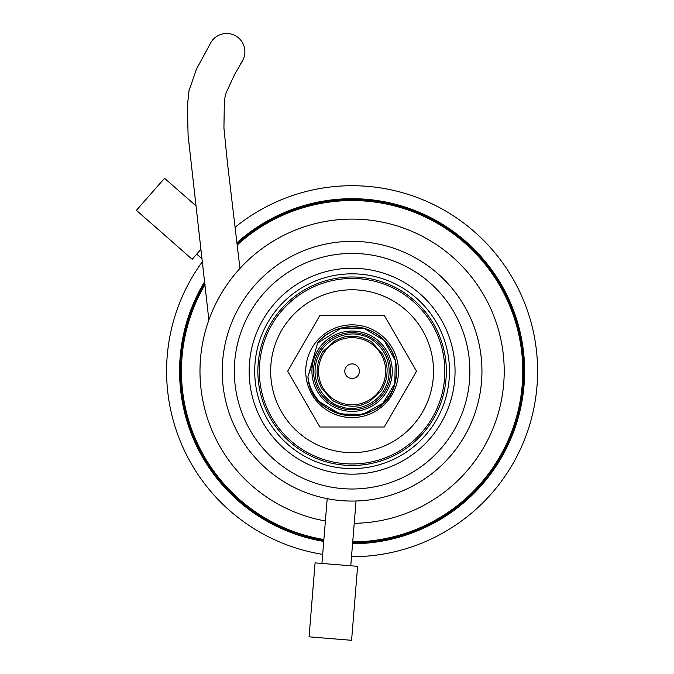 <?xml version="1.0" encoding="UTF-8"?>
<svg xmlns="http://www.w3.org/2000/svg" width="674" height="674" viewBox="0 0 674 674"><rect width="100%" height="100%" fill="white"/><g stroke="black" fill="none" stroke-linecap="round" stroke-linejoin="round"><path stroke-width="1.01" d="M352.098 417.594A46.38 46.38 0 0 1 311.936 348.028A46.38 46.38 0 0 1 392.26 348.028A46.38 46.38 0 0 1 352.098 417.594M319.889 315.432L384.306 315.432L416.515 371.214L384.306 427.004L319.889 427.004L287.68 371.214L319.889 315.432M325.382 520.968A152.113 152.113 0 0 1 201.037 353.353A152.113 152.113 0 0 1 361.045 219.37A152.113 152.113 0 0 1 504.211 371.214A152.113 152.113 0 0 1 354.229 523.31M237.299 244.932A170.665 170.665 0 0 1 522.763 371.214A170.665 170.665 0 0 1 352.713 541.879M323.874 539.529A170.665 170.665 0 0 1 205.048 284.596M211.105 42.133A18.257 18.257 0 0 1 244.889 51.738A18.257 18.257 0 0 1 242.126 61.401L240.66 63.432M323.79 540.548A171.685 171.685 0 0 1 204.862 282.912M237.155 243.685A171.685 171.685 0 0 1 512.265 309.4A171.685 171.685 0 0 1 352.637 542.899M237.037 242.674A172.519 172.519 0 0 1 524.616 371.214A172.519 172.519 0 0 1 352.561 543.733M323.722 541.382A172.519 172.519 0 0 1 204.711 281.555M235.226 227.163A185.502 185.502 0 0 1 537.599 371.214A185.502 185.502 0 0 1 351.508 556.716M322.661 554.373A185.502 185.502 0 0 1 202.436 261.613M352.098 278.463A92.751 92.751 0 0 1 432.422 417.594A92.751 92.751 0 0 1 271.774 417.594A92.751 92.751 0 0 1 352.098 278.463M307.976 376.673L317.665 342.948C333.647 322.214 366.791 321.54 384.163 340.286C395.394 352.797 398.974 367.204 394.913 383.523C384.618 428.9 311.337 423.794 307.908 376.901L317.606 343.167C333.504 322.341 366.707 321.582 384.096 340.353C395.301 352.831 398.882 367.212 394.829 383.498C384.525 428.891 311.186 423.617 307.976 376.673L317.606 343.167C333.504 322.341 366.707 321.582 384.096 340.353C395.301 352.831 398.882 367.212 394.829 383.498C384.525 428.891 311.186 423.617 307.976 376.673L317.606 343.167C333.504 322.341 366.707 321.582 384.096 340.353C395.301 352.831 398.882 367.212 394.829 383.498C384.525 428.891 311.186 423.617 307.976 376.673L317.606 343.167L341.364 328.078L364.373 328.491L384.096 340.353L395.242 360.48L394.829 383.498L382.967 403.212L362.831 414.358L339.822 413.946L320.099 402.083L339.822 413.946L362.831 414.358L382.967 403.212L394.829 383.498L395.242 360.48L384.096 340.353L364.373 328.491L341.364 328.078L317.606 343.167C333.504 322.341 366.707 321.582 384.096 340.353C395.301 352.831 398.882 367.212 394.829 383.498C384.525 428.891 311.186 423.617 307.976 376.673L317.606 343.167C333.504 322.341 366.707 321.582 384.096 340.353C395.301 352.831 398.882 367.212 394.829 383.498C384.525 428.891 311.186 423.617 307.976 376.673L317.606 343.167C333.504 322.341 366.707 321.582 384.096 340.353C395.301 352.831 398.882 367.212 394.829 383.498C384.525 428.891 311.186 423.617 307.976 376.673L317.606 343.167C333.504 322.341 366.707 321.582 384.096 340.353C395.301 352.831 398.882 367.212 394.829 383.498C384.525 428.891 311.186 423.617 307.976 376.673L317.606 343.167C333.504 322.341 366.707 321.582 384.096 340.353C395.301 352.831 398.882 367.212 394.829 383.498C384.525 428.891 311.186 423.617 307.976 376.673L317.606 343.167C333.504 322.341 366.707 321.582 384.096 340.353C395.301 352.831 398.882 367.212 394.829 383.498C384.525 428.891 311.186 423.617 307.976 376.673L317.606 343.167C333.504 322.341 366.707 321.582 384.096 340.353C395.301 352.831 398.882 367.212 394.829 383.498C384.525 428.891 311.186 423.617 307.976 376.673L317.606 343.167L341.364 328.078L364.373 328.491L384.096 340.353L395.242 360.48L394.829 383.498L382.967 403.212L362.831 414.358L339.822 413.946L320.099 402.083M313.494 360.127L312.787 359.924L308.161 376.025L313.494 360.127A40.17 40.17 0 0 1 381.004 343.327A40.17 40.17 0 0 1 361.795 410.196A40.17 40.17 0 0 1 313.494 360.127M307.951 376.758L307.908 376.901A44.551 44.551 0 0 0 368.611 412.589A44.551 44.551 0 0 0 388.056 344.919A44.551 44.551 0 0 0 317.665 342.948L312.787 359.924M352.098 409.775A38.561 38.561 0 0 1 313.916 365.847A38.561 38.561 0 0 1 362.73 334.152A38.561 38.561 0 0 1 352.098 409.775A38.561 38.561 0 0 1 313.916 365.847A38.561 38.561 0 0 1 362.73 334.152A38.561 38.561 0 0 1 352.098 409.775M361.769 337.556C368.493 340.143 371.947 341.794 372.141 342.493L382.739 354.254C385.848 361.407 387.188 365.333 386.741 366.024L386.859 366.917C386.455 365.198 388.249 370.026 385.764 380.886C383.169 387.609 381.526 391.063 380.827 391.257L369.066 401.864C361.904 404.973 357.978 406.304 357.287 405.858L356.394 405.975C358.121 405.571 353.286 407.374 342.426 404.88C335.703 402.285 332.248 400.642 332.055 399.943L321.456 388.182C318.347 381.029 317.007 377.103 317.454 376.412L317.336 375.519C317.74 377.238 315.946 372.41 318.431 361.542C321.026 354.827 322.669 351.365 323.368 351.171L335.13 340.572C342.291 337.463 346.217 336.132 346.908 336.579L347.801 336.452C346.082 336.865 350.901 335.062 361.769 337.556M361.365 338.955A33.565 33.565 0 0 1 352.098 404.779A33.565 33.565 0 0 1 318.861 366.538A33.565 33.565 0 0 1 361.365 338.955M352.098 378.518A7.304 7.304 0 0 1 345.77 367.566A7.304 7.304 0 0 1 358.425 367.566A7.304 7.304 0 0 1 352.098 378.518M352.098 501.068A129.855 129.855 0 0 1 222.243 371.214A129.855 129.855 0 0 1 352.098 241.368A129.855 129.855 0 0 1 481.952 371.214A129.855 129.855 0 0 1 352.098 501.068M352.098 468.607A97.393 97.393 0 0 1 254.705 371.214A97.393 97.393 0 0 1 352.098 273.829A97.393 97.393 0 0 1 449.491 371.214A97.393 97.393 0 0 1 352.098 468.607M352.098 253.424A117.798 117.798 0 0 1 454.108 430.113A117.798 117.798 0 0 1 250.088 430.113A117.798 117.798 0 0 1 352.098 253.424M249.144 371.214A102.954 102.954 0 0 1 403.574 282.052A102.954 102.954 0 0 1 403.574 460.376A102.954 102.954 0 0 1 249.144 371.214M352.098 452.65A81.428 81.428 0 0 1 281.572 330.504A81.428 81.428 0 0 1 422.615 330.504A81.428 81.428 0 0 1 352.098 452.65M222.243 371.214A129.855 129.855 0 0 1 417.021 258.765A129.855 129.855 0 0 1 417.021 483.671A129.855 129.855 0 0 1 222.243 371.214M423.592 479.61L426.979 477.302L423.592 479.61M439.145 274.857L436.053 272.161L439.145 274.857M235.167 314.741L237.012 311.076L235.175 314.733M227.972 333.066L226.835 337.008L227.972 333.082M257.864 371.214A94.234 94.234 0 0 0 399.219 452.827A94.234 94.234 0 0 0 399.219 289.609A94.234 94.234 0 0 0 257.864 371.214M356.041 501.009L350.766 565.789M357.608 566.345L315.087 562.883L309.063 636.837L351.584 640.3L357.608 566.345M202.124 258.875L196.698 254.123M195.839 205.738L164.54 178.273L136.401 210.339L192.174 259.279L200.995 249.228M362.342 335.559C373.185 337.126 394.854 354.928 387.752 381.459C379.689 407.711 351.87 411.308 341.853 406.877C331.01 405.31 309.341 387.508 316.443 360.969C324.506 334.717 352.325 331.128 362.342 335.559M239.952 268.446L227.433 162.746L223.928 128.102L224.282 106.02L224.956 97.283L226.161 92.759L234.4 74.915L242.126 61.401M208.864 320.007L188.088 135.322L187.389 106.104L189.023 90.67L196.454 69.161L211.114 42.125M327.202 498.659L321.928 563.439"/></g></svg>

